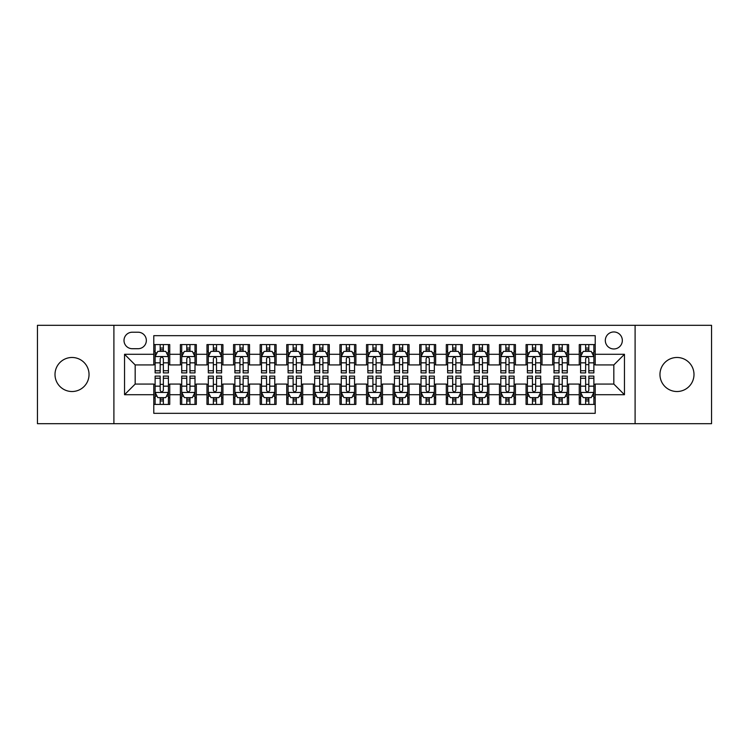 <?xml version="1.0" encoding="UTF-8"?>
<svg xmlns="http://www.w3.org/2000/svg" width="749" height="749" viewBox="0 0 749 749"><rect width="100%" height="100%" fill="white"/><g stroke="black" fill="none" stroke-linecap="round" stroke-linejoin="round"><path stroke-width="1.12" d="M676.984 357.479A17.021 17.021 0 0 0 659.963 374.5A17.021 17.021 0 0 0 676.984 391.521A17.021 17.021 0 0 0 693.995 374.5A17.021 17.021 0 0 0 676.984 357.479M72.016 357.479A17.021 17.021 0 0 0 55.005 374.5A17.021 17.021 0 0 0 72.016 391.521A17.021 17.021 0 0 0 89.037 374.5A17.021 17.021 0 0 0 72.016 357.479M613.824 331.957A8.511 8.511 0 0 0 605.314 340.458A8.511 8.511 0 0 0 613.824 348.968A8.511 8.511 0 0 0 622.335 340.458A8.511 8.511 0 0 0 613.824 331.957M635.096 423.691L711.55 423.691L711.55 325.309L635.096 325.309L635.096 423.691L113.904 423.691L113.904 325.309L37.45 325.309L37.45 423.691L113.904 423.691M595.212 344.587L579.258 344.587L579.258 354.286L568.622 354.286L568.622 364.932L579.258 364.932L579.258 354.286M568.622 354.286L568.622 344.587L552.668 344.587L552.668 354.286L542.023 354.286L542.023 364.932L552.668 364.932L552.668 354.286M542.023 354.286L542.023 344.587L526.07 344.587L526.07 354.286L515.434 354.286L515.434 364.932L526.07 364.932L526.07 354.286M515.434 354.286L515.434 344.587L499.48 344.587L499.48 354.286L488.844 354.286L488.844 364.932L499.48 364.932L499.48 354.286M488.844 354.286L488.844 344.587L472.891 344.587L472.891 354.286L462.255 354.286L462.255 364.932L472.891 364.932L472.891 354.286M462.255 354.286L462.255 344.587L446.301 344.587L446.301 354.286L435.665 354.286L435.665 364.932L446.301 364.932L446.301 354.286M435.665 354.286L435.665 344.587L419.702 344.587L419.702 354.286L409.066 354.286L409.066 364.932L419.702 364.932L419.702 354.286M409.066 354.286L409.066 344.587L393.113 344.587L393.113 354.286L382.477 354.286L382.477 364.932L393.113 364.932L393.113 354.286M382.477 354.286L382.477 344.587L366.523 344.587L366.523 354.286L355.887 354.286L355.887 364.932L366.523 364.932L366.523 354.286M355.887 354.286L355.887 344.587L339.934 344.587L339.934 354.286L329.298 354.286L329.298 364.932L339.934 364.932L339.934 354.286M329.298 354.286L329.298 344.587L313.335 344.587L313.335 354.286L302.699 354.286L302.699 364.932L313.335 364.932L313.335 354.286M302.699 354.286L302.699 344.587L286.745 344.587L286.745 354.286L276.109 354.286L276.109 364.932L286.745 364.932L286.745 354.286M276.109 354.286L276.109 344.587L260.156 344.587L260.156 354.286L249.52 354.286L249.52 364.932L260.156 364.932L260.156 354.286M249.52 354.286L249.52 344.587L233.566 344.587L233.566 354.286L222.93 354.286L222.93 364.932L233.566 364.932L233.566 354.286M222.93 354.286L222.93 344.587L206.977 344.587L206.977 354.286L196.332 354.286L196.332 364.932L206.977 364.932L206.977 354.286M196.332 354.286L196.332 344.587L180.378 344.587L180.378 364.932L169.742 364.932L169.742 344.587L153.788 344.587M153.788 404.413L169.742 404.413L169.742 384.068L180.378 384.068L180.378 404.413L196.332 404.413L196.332 384.068L206.977 384.068L206.977 394.714L196.332 394.714M206.977 394.714L206.977 404.413L222.93 404.413L222.93 384.068L233.566 384.068L233.566 394.714L222.93 394.714M233.566 394.714L233.566 404.413L249.52 404.413L249.52 384.068L260.156 384.068L260.156 394.714L249.52 394.714M260.156 394.714L260.156 404.413L276.109 404.413L276.109 384.068L286.745 384.068L286.745 394.714L276.109 394.714M286.745 394.714L286.745 404.413L302.699 404.413L302.699 384.068L313.335 384.068L313.335 394.714L302.699 394.714M313.335 394.714L313.335 404.413L329.298 404.413L329.298 384.068L339.934 384.068L339.934 394.714L329.298 394.714M339.934 394.714L339.934 404.413L355.887 404.413L355.887 384.068L366.523 384.068L366.523 394.714L355.887 394.714M366.523 394.714L366.523 404.413L382.477 404.413L382.477 384.068L393.113 384.068L393.113 394.714L382.477 394.714M393.113 394.714L393.113 404.413L409.066 404.413L409.066 384.068L419.702 384.068L419.702 394.714L409.066 394.714M419.702 394.714L419.702 404.413L435.665 404.413L435.665 384.068L446.301 384.068L446.301 394.714L435.665 394.714M446.301 394.714L446.301 404.413L462.255 404.413L462.255 384.068L472.891 384.068L472.891 394.714L462.255 394.714M472.891 394.714L472.891 404.413L488.844 404.413L488.844 384.068L499.48 384.068L499.48 394.714L488.844 394.714M499.48 394.714L499.48 404.413L515.434 404.413L515.434 384.068L526.07 384.068L526.07 394.714L515.434 394.714M526.07 394.714L526.07 404.413L542.023 404.413L542.023 384.068L552.668 384.068L552.668 394.714L542.023 394.714M552.668 394.714L552.668 404.413L568.622 404.413L568.622 384.068L579.258 384.068L579.258 394.714L568.622 394.714M132.245 348.706L138.097 348.706A8.239 8.239 0 0 0 146.345 340.458A8.239 8.239 0 0 0 138.097 332.219L132.245 332.219A8.239 8.239 0 0 0 124.006 340.458A8.239 8.239 0 0 0 132.245 348.706M635.096 325.309L113.904 325.309M595.212 354.286L595.212 335.674L153.788 335.674L153.788 364.932L135.176 364.932L135.176 384.068L153.788 384.068L153.788 413.326L595.212 413.326L595.212 384.068L613.824 384.068L613.824 364.932L595.212 364.932L595.212 354.286L624.46 354.286L624.46 394.714L595.212 394.714M153.788 394.714L124.54 394.714L124.54 354.286L153.788 354.286M579.258 394.714L579.258 404.413L595.212 404.413M153.788 351.234L155.118 351.234M160.174 351.234L163.366 351.234M168.413 351.234L169.742 351.234M153.788 364.66L155.118 364.66M160.174 364.66L163.366 364.66M168.413 364.66L169.742 364.66M153.788 384.34L155.118 384.34M160.174 384.34L163.366 384.34M168.413 384.34L169.742 384.34M153.788 397.766L155.118 397.766M160.174 397.766L163.366 397.766M168.413 397.766L169.742 397.766M180.378 364.66L181.707 364.66M186.763 364.66L189.956 364.66M195.002 364.66L196.332 364.66M180.378 351.234L181.707 351.234M186.763 351.234L189.956 351.234M195.002 351.234L196.332 351.234M180.378 384.34L181.707 384.34M186.763 384.34L189.956 384.34M195.002 384.34L196.332 384.34M180.378 397.766L181.707 397.766M186.763 397.766L189.956 397.766M195.002 397.766L196.332 397.766M206.977 384.34L208.306 384.34M213.353 384.34L216.545 384.34M221.601 384.34L222.93 384.34M206.977 397.766L208.306 397.766M213.353 397.766L216.545 397.766M221.601 397.766L222.93 397.766M206.977 351.234L208.306 351.234M213.353 351.234L216.545 351.234M221.601 351.234L222.93 351.234M206.977 364.66L208.306 364.66M213.353 364.66L216.545 364.66M221.601 364.66L222.93 364.66M233.566 384.34L234.896 384.34M239.942 384.34L243.135 384.34M248.191 384.34L249.52 384.34M233.566 397.766L234.896 397.766M239.942 397.766L243.135 397.766M248.191 397.766L249.52 397.766M233.566 351.234L234.896 351.234M239.942 351.234L243.135 351.234M248.191 351.234L249.52 351.234M233.566 364.66L234.896 364.66M239.942 364.66L243.135 364.66M248.191 364.66L249.52 364.66M260.156 384.34L261.485 384.34M266.541 384.34L269.724 384.34M274.78 384.34L276.109 384.34M260.156 397.766L261.485 397.766M266.541 397.766L269.724 397.766M274.78 397.766L276.109 397.766M260.156 351.234L261.485 351.234M266.541 351.234L269.724 351.234M274.78 351.234L276.109 351.234M260.156 364.66L261.485 364.66M266.541 364.66L269.724 364.66M274.78 364.66L276.109 364.66M286.745 384.34L288.075 384.34M293.131 384.34L296.323 384.34M301.37 384.34L302.699 384.34M286.745 397.766L288.075 397.766M293.131 397.766L296.323 397.766M301.37 397.766L302.699 397.766M286.745 351.234L288.075 351.234M293.131 351.234L296.323 351.234M301.37 351.234L302.699 351.234M286.745 364.66L288.075 364.66M293.131 364.66L296.323 364.66M301.37 364.66L302.699 364.66M313.335 384.34L314.664 384.34M319.72 384.34L322.913 384.34M327.968 384.34L329.298 384.34M313.335 397.766L314.664 397.766M319.72 397.766L322.913 397.766M327.968 397.766L329.298 397.766M313.335 351.234L314.664 351.234M319.72 351.234L322.913 351.234M327.968 351.234L329.298 351.234M313.335 364.66L314.664 364.66M319.72 364.66L322.913 364.66M327.968 364.66L329.298 364.66M339.934 384.34L341.263 384.34M346.31 384.34L349.502 384.34M354.558 384.34L355.887 384.34M339.934 397.766L341.263 397.766M346.31 397.766L349.502 397.766M354.558 397.766L355.887 397.766M339.934 351.234L341.263 351.234M346.31 351.234L349.502 351.234M354.558 351.234L355.887 351.234M339.934 364.66L341.263 364.66M346.31 364.66L349.502 364.66M354.558 364.66L355.887 364.66M366.523 384.34L367.853 384.34M372.908 384.34L376.092 384.34M381.147 384.34L382.477 384.34M366.523 397.766L367.853 397.766M372.908 397.766L376.092 397.766M381.147 397.766L382.477 397.766M366.523 351.234L367.853 351.234M372.908 351.234L376.092 351.234M381.147 351.234L382.477 351.234M366.523 364.66L367.853 364.66M372.908 364.66L376.092 364.66M381.147 364.66L382.477 364.66M393.113 384.34L394.442 384.34M399.498 384.34L402.69 384.34M407.737 384.34L409.066 384.34M393.113 397.766L394.442 397.766M399.498 397.766L402.69 397.766M407.737 397.766L409.066 397.766M393.113 351.234L394.442 351.234M399.498 351.234L402.69 351.234M407.737 351.234L409.066 351.234M393.113 364.66L394.442 364.66M399.498 364.66L402.69 364.66M407.737 364.66L409.066 364.66M419.702 384.34L421.032 384.34M426.087 384.34L429.28 384.34M434.336 384.34L435.665 384.34M419.702 397.766L421.032 397.766M426.087 397.766L429.28 397.766M434.336 397.766L435.665 397.766M419.702 351.234L421.032 351.234M426.087 351.234L429.28 351.234M434.336 351.234L435.665 351.234M419.702 364.66L421.032 364.66M426.087 364.66L429.28 364.66M434.336 364.66L435.665 364.66M446.301 384.34L447.63 384.34M452.677 384.34L455.869 384.34M460.925 384.34L462.255 384.34M446.301 397.766L447.63 397.766M452.677 397.766L455.869 397.766M460.925 397.766L462.255 397.766M446.301 351.234L447.63 351.234M452.677 351.234L455.869 351.234M460.925 351.234L462.255 351.234M446.301 364.66L447.63 364.66M452.677 364.66L455.869 364.66M460.925 364.66L462.255 364.66M472.891 384.34L474.22 384.34M479.276 384.34L482.459 384.34M487.515 384.34L488.844 384.34M472.891 397.766L474.22 397.766M479.276 397.766L482.459 397.766M487.515 397.766L488.844 397.766M472.891 351.234L474.22 351.234M479.276 351.234L482.459 351.234M487.515 351.234L488.844 351.234M472.891 364.66L474.22 364.66M479.276 364.66L482.459 364.66M487.515 364.66L488.844 364.66M499.48 384.34L500.809 384.34M505.865 384.34L509.058 384.34M514.104 384.34L515.434 384.34M499.48 397.766L500.809 397.766M505.865 397.766L509.058 397.766M514.104 397.766L515.434 397.766M499.48 351.234L500.809 351.234M505.865 351.234L509.058 351.234M514.104 351.234L515.434 351.234M499.48 364.66L500.809 364.66M505.865 364.66L509.058 364.66M514.104 364.66L515.434 364.66M526.07 384.34L527.399 384.34M532.455 384.34L535.647 384.34M540.694 384.34L542.023 384.34M526.07 397.766L527.399 397.766M532.455 397.766L535.647 397.766M540.694 397.766L542.023 397.766M526.07 351.234L527.399 351.234M532.455 351.234L535.647 351.234M540.694 351.234L542.023 351.234M526.07 364.66L527.399 364.66M532.455 364.66L535.647 364.66M540.694 364.66L542.023 364.66M552.668 384.34L553.998 384.34M559.044 384.34L562.237 384.34M567.293 384.34L568.622 384.34M552.668 397.766L553.998 397.766M559.044 397.766L562.237 397.766M567.293 397.766L568.622 397.766M552.668 351.234L553.998 351.234M559.044 351.234L562.237 351.234M567.293 351.234L568.622 351.234M552.668 364.66L553.998 364.66M559.044 364.66L562.237 364.66M567.293 364.66L568.622 364.66M579.258 384.34L580.587 384.34M585.634 384.34L588.826 384.34M593.882 384.34L595.212 384.34M579.258 397.766L580.587 397.766M585.634 397.766L588.826 397.766M593.882 397.766L595.212 397.766M579.258 351.234L580.587 351.234M585.634 351.234L588.826 351.234M593.882 351.234L595.212 351.234M579.258 364.66L580.587 364.66M585.634 364.66L588.826 364.66M593.882 364.66L595.212 364.66M135.176 364.932L124.54 354.286M135.176 384.068L124.54 394.714M624.46 354.286L613.824 364.932M624.46 394.714L613.824 384.068M163.366 348.042L160.174 348.042M168.413 370.736L163.366 370.736L163.366 372.908L168.413 372.908L168.413 356.683L165.754 351.365L157.777 351.365L155.118 356.683L155.118 372.908L160.174 372.908L160.174 370.736L155.118 370.736M155.118 356.683L155.118 344.587M168.413 356.683L168.413 344.587M160.174 351.365L160.174 344.587M163.366 344.587L163.366 351.365M163.366 370.736L163.366 358.677C162.299 356.627 161.232 356.627 160.174 358.677L160.174 370.736M160.174 400.958L163.366 400.958M155.118 378.264L160.174 378.264L160.174 376.092L155.118 376.092L155.118 392.317L157.777 397.635L165.754 397.635L168.413 392.317L168.413 376.092L163.366 376.092L163.366 378.264L168.413 378.264M168.413 392.317L168.413 404.413M155.118 392.317L155.118 404.413M163.366 397.635L163.366 404.413M160.174 404.413L160.174 397.635M160.174 378.264L160.174 390.323C161.232 392.373 162.299 392.373 163.366 390.323L163.366 378.264M189.956 348.042L186.763 348.042M195.002 370.736L189.956 370.736L189.956 372.908L195.002 372.908L195.002 356.683L192.343 351.365L184.366 351.365L181.707 356.683L181.707 372.908L186.763 372.908L186.763 370.736L181.707 370.736M181.707 356.683L181.707 344.587M195.002 356.683L195.002 344.587M186.763 351.365L186.763 344.587M189.956 344.587L189.956 351.365M189.956 370.736L189.956 358.677C188.888 356.627 187.83 356.627 186.763 358.677L186.763 370.736M216.545 348.042L213.353 348.042M221.601 370.736L216.545 370.736L216.545 372.908L221.601 372.908L221.601 356.683L218.942 351.365L210.965 351.365L208.306 356.683L208.306 372.908L213.353 372.908L213.353 370.736L208.306 370.736M208.306 356.683L208.306 344.587M221.601 356.683L221.601 344.587M213.353 351.365L213.353 344.587M216.545 344.587L216.545 351.365M216.545 370.736L216.545 358.677C215.487 356.627 214.42 356.627 213.353 358.677L213.353 370.736M243.135 348.042L239.942 348.042M248.191 370.736L243.135 370.736L243.135 372.908L248.191 372.908L248.191 356.683L245.532 351.365L237.555 351.365L234.896 356.683L234.896 372.908L239.942 372.908L239.942 370.736L234.896 370.736M234.896 356.683L234.896 344.587M248.191 356.683L248.191 344.587M239.942 351.365L239.942 344.587M243.135 344.587L243.135 351.365M243.135 370.736L243.135 358.677C242.077 356.627 241.009 356.627 239.942 358.677L239.942 370.736M269.724 348.042L266.541 348.042M274.78 370.736L269.724 370.736L269.724 372.908L274.78 372.908L274.78 356.683L272.121 351.365L264.144 351.365L261.485 356.683L261.485 372.908L266.541 372.908L266.541 370.736L261.485 370.736M261.485 356.683L261.485 344.587M274.78 356.683L274.78 344.587M266.541 351.365L266.541 344.587M269.724 344.587L269.724 351.365M269.724 370.736L269.724 358.677C268.666 356.627 267.599 356.627 266.541 358.677L266.541 370.736M186.763 400.958L189.956 400.958M181.707 378.264L186.763 378.264L186.763 376.092L181.707 376.092L181.707 392.317L184.366 397.635L192.343 397.635L195.002 392.317L195.002 376.092L189.956 376.092L189.956 378.264L195.002 378.264M195.002 392.317L195.002 404.413M181.707 392.317L181.707 404.413M189.956 397.635L189.956 404.413M186.763 404.413L186.763 397.635M186.763 378.264L186.763 390.323C187.821 392.373 188.888 392.373 189.956 390.323L189.956 378.264M213.353 400.958L216.545 400.958M208.306 378.264L213.353 378.264L213.353 376.092L208.306 376.092L208.306 392.317L210.965 397.635L218.942 397.635L221.601 392.317L221.601 376.092L216.545 376.092L216.545 378.264L221.601 378.264M221.601 392.317L221.601 404.413M208.306 392.317L208.306 404.413M216.545 397.635L216.545 404.413M213.353 404.413L213.353 397.635M213.353 378.264L213.353 390.323C214.42 392.373 215.478 392.373 216.545 390.323L216.545 378.264M239.942 400.958L243.135 400.958M234.896 378.264L239.942 378.264L239.942 376.092L234.896 376.092L234.896 392.317L237.555 397.635L245.532 397.635L248.191 392.317L248.191 376.092L243.135 376.092L243.135 378.264L248.191 378.264M248.191 392.317L248.191 404.413M234.896 392.317L234.896 404.413M243.135 397.635L243.135 404.413M239.942 404.413L239.942 397.635M239.942 378.264L239.942 390.323C241.009 392.373 242.067 392.373 243.135 390.323L243.135 378.264M266.541 400.958L269.724 400.958M261.485 378.264L266.541 378.264L266.541 376.092L261.485 376.092L261.485 392.317L264.144 397.635L272.121 397.635L274.78 392.317L274.78 376.092L269.724 376.092L269.724 378.264L274.78 378.264M274.78 392.317L274.78 404.413M261.485 392.317L261.485 404.413M269.724 397.635L269.724 404.413M266.541 404.413L266.541 397.635M266.541 378.264L266.541 390.323C267.599 392.373 268.666 392.373 269.724 390.323L269.724 378.264M296.323 348.042L293.131 348.042M301.37 370.736L296.323 370.736L296.323 372.908L301.37 372.908L301.37 356.683L298.711 351.365L290.734 351.365L288.075 356.683L288.075 372.908L293.131 372.908L293.131 370.736L288.075 370.736M288.075 356.683L288.075 344.587M301.37 356.683L301.37 344.587M293.131 351.365L293.131 344.587M296.323 344.587L296.323 351.365M296.323 370.736L296.323 358.677C295.256 356.627 294.198 356.627 293.131 358.677L293.131 370.736M293.131 400.958L296.323 400.958M288.075 378.264L293.131 378.264L293.131 376.092L288.075 376.092L288.075 392.317L290.734 397.635L298.711 397.635L301.37 392.317L301.37 376.092L296.323 376.092L296.323 378.264L301.37 378.264M301.37 392.317L301.37 404.413M288.075 392.317L288.075 404.413M296.323 397.635L296.323 404.413M293.131 404.413L293.131 397.635M293.131 378.264L293.131 390.323C294.188 392.373 295.256 392.373 296.323 390.323L296.323 378.264M322.913 348.042L319.72 348.042M327.968 370.736L322.913 370.736L322.913 372.908L327.968 372.908L327.968 356.683L325.309 351.365L317.323 351.365L314.664 356.683L314.664 372.908L319.72 372.908L319.72 370.736L314.664 370.736M314.664 356.683L314.664 344.587M327.968 356.683L327.968 344.587M319.72 351.365L319.72 344.587M322.913 344.587L322.913 351.365M322.913 370.736L322.913 358.677C321.845 356.627 320.787 356.627 319.72 358.677L319.72 370.736M319.72 400.958L322.913 400.958M314.664 378.264L319.72 378.264L319.72 376.092L314.664 376.092L314.664 392.317L317.323 397.635L325.309 397.635L327.968 392.317L327.968 376.092L322.913 376.092L322.913 378.264L327.968 378.264M327.968 392.317L327.968 404.413M314.664 392.317L314.664 404.413M322.913 397.635L322.913 404.413M319.72 404.413L319.72 397.635M319.72 378.264L319.72 390.323C320.787 392.373 321.845 392.373 322.913 390.323L322.913 378.264M349.502 348.042L346.31 348.042M354.558 370.736L349.502 370.736L349.502 372.908L354.558 372.908L354.558 356.683L351.899 351.365L343.922 351.365L341.263 356.683L341.263 372.908L346.31 372.908L346.31 370.736L341.263 370.736M341.263 356.683L341.263 344.587M354.558 356.683L354.558 344.587M346.31 351.365L346.31 344.587M349.502 344.587L349.502 351.365M349.502 370.736L349.502 358.677C348.444 356.627 347.377 356.627 346.31 358.677L346.31 370.736M346.31 400.958L349.502 400.958M341.263 378.264L346.31 378.264L346.31 376.092L341.263 376.092L341.263 392.317L343.922 397.635L351.899 397.635L354.558 392.317L354.558 376.092L349.502 376.092L349.502 378.264L354.558 378.264M354.558 392.317L354.558 404.413M341.263 392.317L341.263 404.413M349.502 397.635L349.502 404.413M346.31 404.413L346.31 397.635M346.31 378.264L346.31 390.323C347.377 392.373 348.435 392.373 349.502 390.323L349.502 378.264M376.092 348.042L372.908 348.042M381.147 370.736L376.092 370.736L376.092 372.908L381.147 372.908L381.147 356.683L378.488 351.365L370.512 351.365L367.853 356.683L367.853 372.908L372.908 372.908L372.908 370.736L367.853 370.736M367.853 356.683L367.853 344.587M381.147 356.683L381.147 344.587M372.908 351.365L372.908 344.587M376.092 344.587L376.092 351.365M376.092 370.736L376.092 358.677C375.034 356.627 373.966 356.627 372.908 358.677L372.908 370.736M372.908 400.958L376.092 400.958M367.853 378.264L372.908 378.264L372.908 376.092L367.853 376.092L367.853 392.317L370.512 397.635L378.488 397.635L381.147 392.317L381.147 376.092L376.092 376.092L376.092 378.264L381.147 378.264M381.147 392.317L381.147 404.413M367.853 392.317L367.853 404.413M376.092 397.635L376.092 404.413M372.908 404.413L372.908 397.635M372.908 378.264L372.908 390.323C373.966 392.373 375.034 392.373 376.092 390.323L376.092 378.264M402.69 348.042L399.498 348.042M407.737 370.736L402.69 370.736L402.69 372.908L407.737 372.908L407.737 356.683L405.078 351.365L397.101 351.365L394.442 356.683L394.442 372.908L399.498 372.908L399.498 370.736L394.442 370.736M394.442 356.683L394.442 344.587M407.737 356.683L407.737 344.587M399.498 351.365L399.498 344.587M402.69 344.587L402.69 351.365M402.69 370.736L402.69 358.677C401.623 356.627 400.565 356.627 399.498 358.677L399.498 370.736M399.498 400.958L402.69 400.958M394.442 378.264L399.498 378.264L399.498 376.092L394.442 376.092L394.442 392.317L397.101 397.635L405.078 397.635L407.737 392.317L407.737 376.092L402.69 376.092L402.69 378.264L407.737 378.264M407.737 392.317L407.737 404.413M394.442 392.317L394.442 404.413M402.69 397.635L402.69 404.413M399.498 404.413L399.498 397.635M399.498 378.264L399.498 390.323C400.556 392.373 401.623 392.373 402.69 390.323L402.69 378.264M429.28 348.042L426.087 348.042M434.336 370.736L429.28 370.736L429.28 372.908L434.336 372.908L434.336 356.683L431.677 351.365L423.691 351.365L421.032 356.683L421.032 372.908L426.087 372.908L426.087 370.736L421.032 370.736M421.032 356.683L421.032 344.587M434.336 356.683L434.336 344.587M426.087 351.365L426.087 344.587M429.28 344.587L429.28 351.365M429.28 370.736L429.28 358.677C428.213 356.627 427.155 356.627 426.087 358.677L426.087 370.736M426.087 400.958L429.28 400.958M421.032 378.264L426.087 378.264L426.087 376.092L421.032 376.092L421.032 392.317L423.691 397.635L431.677 397.635L434.336 392.317L434.336 376.092L429.28 376.092L429.28 378.264L434.336 378.264M434.336 392.317L434.336 404.413M421.032 392.317L421.032 404.413M429.28 397.635L429.28 404.413M426.087 404.413L426.087 397.635M426.087 378.264L426.087 390.323C427.155 392.373 428.213 392.373 429.28 390.323L429.28 378.264M455.869 348.042L452.677 348.042M460.925 370.736L455.869 370.736L455.869 372.908L460.925 372.908L460.925 356.683L458.266 351.365L450.289 351.365L447.63 356.683L447.63 372.908L452.677 372.908L452.677 370.736L447.63 370.736M447.63 356.683L447.63 344.587M460.925 356.683L460.925 344.587M452.677 351.365L452.677 344.587M455.869 344.587L455.869 351.365M455.869 370.736L455.869 358.677C454.812 356.627 453.744 356.627 452.677 358.677L452.677 370.736M452.677 400.958L455.869 400.958M447.63 378.264L452.677 378.264L452.677 376.092L447.63 376.092L447.63 392.317L450.289 397.635L458.266 397.635L460.925 392.317L460.925 376.092L455.869 376.092L455.869 378.264L460.925 378.264M460.925 392.317L460.925 404.413M447.63 392.317L447.63 404.413M455.869 397.635L455.869 404.413M452.677 404.413L452.677 397.635M452.677 378.264L452.677 390.323C453.744 392.373 454.802 392.373 455.869 390.323L455.869 378.264M482.459 348.042L479.276 348.042M487.515 370.736L482.459 370.736L482.459 372.908L487.515 372.908L487.515 356.683L484.856 351.365L476.879 351.365L474.22 356.683L474.22 372.908L479.276 372.908L479.276 370.736L474.22 370.736M474.22 356.683L474.22 344.587M487.515 356.683L487.515 344.587M479.276 351.365L479.276 344.587M482.459 344.587L482.459 351.365M482.459 370.736L482.459 358.677C481.401 356.627 480.334 356.627 479.276 358.677L479.276 370.736M479.276 400.958L482.459 400.958M474.22 378.264L479.276 378.264L479.276 376.092L474.22 376.092L474.22 392.317L476.879 397.635L484.856 397.635L487.515 392.317L487.515 376.092L482.459 376.092L482.459 378.264L487.515 378.264M487.515 392.317L487.515 404.413M474.22 392.317L474.22 404.413M482.459 397.635L482.459 404.413M479.276 404.413L479.276 397.635M479.276 378.264L479.276 390.323C480.334 392.373 481.401 392.373 482.459 390.323L482.459 378.264M509.058 348.042L505.865 348.042M514.104 370.736L509.058 370.736L509.058 372.908L514.104 372.908L514.104 356.683L511.445 351.365L503.468 351.365L500.809 356.683L500.809 372.908L505.865 372.908L505.865 370.736L500.809 370.736M500.809 356.683L500.809 344.587M514.104 356.683L514.104 344.587M505.865 351.365L505.865 344.587M509.058 344.587L509.058 351.365M509.058 370.736L509.058 358.677C507.991 356.627 506.933 356.627 505.865 358.677L505.865 370.736M505.865 400.958L509.058 400.958M500.809 378.264L505.865 378.264L505.865 376.092L500.809 376.092L500.809 392.317L503.468 397.635L511.445 397.635L514.104 392.317L514.104 376.092L509.058 376.092L509.058 378.264L514.104 378.264M514.104 392.317L514.104 404.413M500.809 392.317L500.809 404.413M509.058 397.635L509.058 404.413M505.865 404.413L505.865 397.635M505.865 378.264L505.865 390.323C506.923 392.373 507.991 392.373 509.058 390.323L509.058 378.264M535.647 348.042L532.455 348.042M540.694 370.736L535.647 370.736L535.647 372.908L540.694 372.908L540.694 356.683L538.035 351.365L530.058 351.365L527.399 356.683L527.399 372.908L532.455 372.908L532.455 370.736L527.399 370.736M527.399 356.683L527.399 344.587M540.694 356.683L540.694 344.587M532.455 351.365L532.455 344.587M535.647 344.587L535.647 351.365M535.647 370.736L535.647 358.677C534.58 356.627 533.522 356.627 532.455 358.677L532.455 370.736M532.455 400.958L535.647 400.958M527.399 378.264L532.455 378.264L532.455 376.092L527.399 376.092L527.399 392.317L530.058 397.635L538.035 397.635L540.694 392.317L540.694 376.092L535.647 376.092L535.647 378.264L540.694 378.264M540.694 392.317L540.694 404.413M527.399 392.317L527.399 404.413M535.647 397.635L535.647 404.413M532.455 404.413L532.455 397.635M532.455 378.264L532.455 390.323C533.513 392.373 534.58 392.373 535.647 390.323L535.647 378.264M562.237 348.042L559.044 348.042M567.293 370.736L562.237 370.736L562.237 372.908L567.293 372.908L567.293 356.683L564.634 351.365L556.657 351.365L553.998 356.683L553.998 372.908L559.044 372.908L559.044 370.736L553.998 370.736M553.998 356.683L553.998 344.587M567.293 356.683L567.293 344.587M559.044 351.365L559.044 344.587M562.237 344.587L562.237 351.365M562.237 370.736L562.237 358.677C561.179 356.627 560.112 356.627 559.044 358.677L559.044 370.736M559.044 400.958L562.237 400.958M553.998 378.264L559.044 378.264L559.044 376.092L553.998 376.092L553.998 392.317L556.657 397.635L564.634 397.635L567.293 392.317L567.293 376.092L562.237 376.092L562.237 378.264L567.293 378.264M567.293 392.317L567.293 404.413M553.998 392.317L553.998 404.413M562.237 397.635L562.237 404.413M559.044 404.413L559.044 397.635M559.044 378.264L559.044 390.323C560.112 392.373 561.17 392.373 562.237 390.323L562.237 378.264M588.826 348.042L585.634 348.042M593.882 370.736L588.826 370.736L588.826 372.908L593.882 372.908L593.882 356.683L591.223 351.365L583.246 351.365L580.587 356.683L580.587 372.908L585.634 372.908L585.634 370.736L580.587 370.736M580.587 356.683L580.587 344.587M593.882 356.683L593.882 344.587M585.634 351.365L585.634 344.587M588.826 344.587L588.826 351.365M588.826 370.736L588.826 358.677C587.768 356.627 586.701 356.627 585.634 358.677L585.634 370.736M585.634 400.958L588.826 400.958M580.587 378.264L585.634 378.264L585.634 376.092L580.587 376.092L580.587 392.317L583.246 397.635L591.223 397.635L593.882 392.317L593.882 376.092L588.826 376.092L588.826 378.264L593.882 378.264M593.882 392.317L593.882 404.413M580.587 392.317L580.587 404.413M588.826 397.635L588.826 404.413M585.634 404.413L585.634 397.635M585.634 378.264L585.634 390.323C586.701 392.373 587.768 392.373 588.826 390.323L588.826 378.264M180.378 394.714L169.742 394.714M180.378 354.286L169.742 354.286M168.347 356.552L155.183 356.552M155.118 352.826L157.047 352.826M166.484 352.826L168.413 352.826M160.174 362.844L155.118 362.844M168.413 362.844L163.366 362.844M163.366 349.736L160.174 349.736M155.183 392.448L168.347 392.448M168.413 396.174L166.484 396.174M157.047 396.174L155.118 396.174M163.366 386.156L168.413 386.156M155.118 386.156L160.174 386.156M160.174 399.264L163.366 399.264M194.937 356.552L181.773 356.552M181.707 352.826L183.636 352.826M193.083 352.826L195.002 352.826M186.763 362.844L181.707 362.844M195.002 362.844L189.956 362.844M189.956 349.736L186.763 349.736M221.535 356.552L208.372 356.552M208.306 352.826L210.226 352.826M219.672 352.826L221.601 352.826M213.353 362.844L208.306 362.844M221.601 362.844L216.545 362.844M216.545 349.736L213.353 349.736M248.125 356.552L234.961 356.552M234.896 352.826L236.824 352.826M246.262 352.826L248.191 352.826M239.942 362.844L234.896 362.844M248.191 362.844L243.135 362.844M243.135 349.736L239.942 349.736M274.714 356.552L261.551 356.552M261.485 352.826L263.414 352.826M272.851 352.826L274.78 352.826M266.541 362.844L261.485 362.844M274.78 362.844L269.724 362.844M269.724 349.736L266.541 349.736M181.773 392.448L194.937 392.448M195.002 396.174L193.083 396.174M183.636 396.174L181.707 396.174M189.956 386.156L195.002 386.156M181.707 386.156L186.763 386.156M186.763 399.264L189.956 399.264M208.372 392.448L221.535 392.448M221.601 396.174L219.672 396.174M210.226 396.174L208.306 396.174M216.545 386.156L221.601 386.156M208.306 386.156L213.353 386.156M213.353 399.264L216.545 399.264M234.961 392.448L248.125 392.448M248.191 396.174L246.262 396.174M236.824 396.174L234.896 396.174M243.135 386.156L248.191 386.156M234.896 386.156L239.942 386.156M239.942 399.264L243.135 399.264M261.551 392.448L274.714 392.448M274.78 396.174L272.851 396.174M263.414 396.174L261.485 396.174M269.724 386.156L274.78 386.156M261.485 386.156L266.541 386.156M266.541 399.264L269.724 399.264M301.304 356.552L288.14 356.552M288.075 352.826L290.003 352.826M299.441 352.826L301.37 352.826M293.131 362.844L288.075 362.844M301.37 362.844L296.323 362.844M296.323 349.736L293.131 349.736M288.14 392.448L301.304 392.448M301.37 396.174L299.441 396.174M290.003 396.174L288.075 396.174M296.323 386.156L301.37 386.156M288.075 386.156L293.131 386.156M293.131 399.264L296.323 399.264M327.893 356.552L314.739 356.552M314.664 352.826L316.593 352.826M326.04 352.826L327.968 352.826M319.72 362.844L314.664 362.844M327.968 362.844L322.913 362.844M322.913 349.736L319.72 349.736M314.739 392.448L327.893 392.448M327.968 396.174L326.04 396.174M316.593 396.174L314.664 396.174M322.913 386.156L327.968 386.156M314.664 386.156L319.72 386.156M319.72 399.264L322.913 399.264M354.492 356.552L341.329 356.552M341.263 352.826L343.192 352.826M352.629 352.826L354.558 352.826M346.31 362.844L341.263 362.844M354.558 362.844L349.502 362.844M349.502 349.736L346.31 349.736M341.329 392.448L354.492 392.448M354.558 396.174L352.629 396.174M343.192 396.174L341.263 396.174M349.502 386.156L354.558 386.156M341.263 386.156L346.31 386.156M346.31 399.264L349.502 399.264M381.082 356.552L367.918 356.552M367.853 352.826L369.781 352.826M379.219 352.826L381.147 352.826M372.908 362.844L367.853 362.844M381.147 362.844L376.092 362.844M376.092 349.736L372.908 349.736M367.918 392.448L381.082 392.448M381.147 396.174L379.219 396.174M369.781 396.174L367.853 396.174M376.092 386.156L381.147 386.156M367.853 386.156L372.908 386.156M372.908 399.264L376.092 399.264M407.671 356.552L394.508 356.552M394.442 352.826L396.371 352.826M405.808 352.826L407.737 352.826M399.498 362.844L394.442 362.844M407.737 362.844L402.69 362.844M402.69 349.736L399.498 349.736M394.508 392.448L407.671 392.448M407.737 396.174L405.808 396.174M396.371 396.174L394.442 396.174M402.69 386.156L407.737 386.156M394.442 386.156L399.498 386.156M399.498 399.264L402.69 399.264M434.261 356.552L421.107 356.552M421.032 352.826L422.96 352.826M432.407 352.826L434.336 352.826M426.087 362.844L421.032 362.844M434.336 362.844L429.28 362.844M429.28 349.736L426.087 349.736M421.107 392.448L434.261 392.448M434.336 396.174L432.407 396.174M422.96 396.174L421.032 396.174M429.28 386.156L434.336 386.156M421.032 386.156L426.087 386.156M426.087 399.264L429.28 399.264M460.86 356.552L447.696 356.552M447.63 352.826L449.559 352.826M458.997 352.826L460.925 352.826M452.677 362.844L447.63 362.844M460.925 362.844L455.869 362.844M455.869 349.736L452.677 349.736M447.696 392.448L460.86 392.448M460.925 396.174L458.997 396.174M449.559 396.174L447.63 396.174M455.869 386.156L460.925 386.156M447.63 386.156L452.677 386.156M452.677 399.264L455.869 399.264M487.449 356.552L474.286 356.552M474.22 352.826L476.149 352.826M485.586 352.826L487.515 352.826M479.276 362.844L474.22 362.844M487.515 362.844L482.459 362.844M482.459 349.736L479.276 349.736M474.286 392.448L487.449 392.448M487.515 396.174L485.586 396.174M476.149 396.174L474.22 396.174M482.459 386.156L487.515 386.156M474.22 386.156L479.276 386.156M479.276 399.264L482.459 399.264M514.039 356.552L500.875 356.552M500.809 352.826L502.738 352.826M512.176 352.826L514.104 352.826M505.865 362.844L500.809 362.844M514.104 362.844L509.058 362.844M509.058 349.736L505.865 349.736M500.875 392.448L514.039 392.448M514.104 396.174L512.176 396.174M502.738 396.174L500.809 396.174M509.058 386.156L514.104 386.156M500.809 386.156L505.865 386.156M505.865 399.264L509.058 399.264M540.628 356.552L527.465 356.552M527.399 352.826L529.328 352.826M538.774 352.826L540.694 352.826M532.455 362.844L527.399 362.844M540.694 362.844L535.647 362.844M535.647 349.736L532.455 349.736M527.465 392.448L540.628 392.448M540.694 396.174L538.774 396.174M529.328 396.174L527.399 396.174M535.647 386.156L540.694 386.156M527.399 386.156L532.455 386.156M532.455 399.264L535.647 399.264M567.227 356.552L554.063 356.552M553.998 352.826L555.917 352.826M565.364 352.826L567.293 352.826M559.044 362.844L553.998 362.844M567.293 362.844L562.237 362.844M562.237 349.736L559.044 349.736M554.063 392.448L567.227 392.448M567.293 396.174L565.364 396.174M555.917 396.174L553.998 396.174M562.237 386.156L567.293 386.156M553.998 386.156L559.044 386.156M559.044 399.264L562.237 399.264M593.817 356.552L580.653 356.552M580.587 352.826L582.516 352.826M591.953 352.826L593.882 352.826M585.634 362.844L580.587 362.844M593.882 362.844L588.826 362.844M588.826 349.736L585.634 349.736M580.653 392.448L593.817 392.448M593.882 396.174L591.953 396.174M582.516 396.174L580.587 396.174M588.826 386.156L593.882 386.156M580.587 386.156L585.634 386.156M585.634 399.264L588.826 399.264"/></g></svg>
